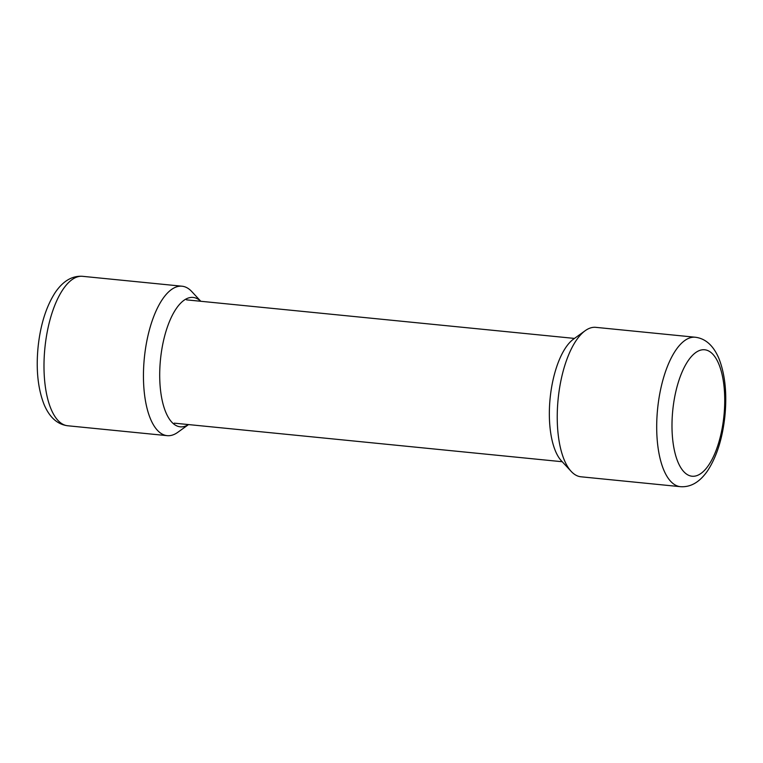 <?xml version="1.0" encoding="UTF-8"?>
<svg xmlns="http://www.w3.org/2000/svg" width="763" height="763" viewBox="0 0 763 763"><rect width="100%" height="100%" fill="white"/><g stroke="black" fill="none" stroke-linecap="round" stroke-linejoin="round"><path stroke-width="1.14" d="M188.48 424.571A65.008 26.323 -84.3 0 1 179.887 426.775A65.008 26.323 -84.3 0 1 166.191 413.184A65.008 26.323 -84.3 0 1 160.573 358.629A65.008 26.323 -84.3 0 1 176.644 308.042A65.008 26.323 -84.3 0 1 193.478 297.484A65.008 26.323 -84.3 0 1 200.736 301.271M200.783 301.271L191.79 291.58A75.089 30.406 95.7 0 0 182.452 286.259A75.089 30.406 95.7 0 0 182.033 286.211A75.089 30.406 95.7 0 0 144.455 356.884A75.089 30.406 95.7 0 0 166.763 435.606A75.089 30.406 95.7 0 0 167.183 435.654A75.089 30.406 95.7 0 0 177.798 432.306L188.528 424.581M585.202 330.694L573.557 339.077A65.008 26.323 95.7 0 0 550.218 397.361A65.008 26.323 95.7 0 0 561.454 460.9L571.21 471.42A75.089 30.406 -84.3 0 1 558.239 398.019A75.089 30.406 -84.3 0 1 585.202 330.694A75.089 30.406 -84.3 0 1 595.817 327.346L695.284 337.236A75.089 30.406 95.7 0 0 657.706 407.909A75.089 30.406 95.7 0 0 680.424 486.68C690.753 487.404 699.824 482.073 707.644 470.695C716.695 456.722 722.427 438.687 724.85 416.588C727.129 393.794 725.136 374.385 718.87 358.381C713.367 345.534 705.498 338.486 695.284 337.236M680.424 486.68L580.967 476.789A75.089 30.406 -84.3 0 1 580.548 476.741A75.089 30.406 -84.3 0 1 571.21 471.42M44.998 347.003A75.089 30.406 -84.3 0 1 82.576 276.32C72.247 275.596 63.176 280.927 55.356 292.305C46.305 306.278 40.573 324.313 38.15 346.412C35.861 369.282 37.873 388.72 44.178 404.743C49.605 417.437 57.444 424.447 67.716 425.764A75.089 30.406 -84.3 0 1 44.998 347.003M723.877 416.426A63.548 25.732 -84.3 0 1 691.717 476.188A63.548 25.732 -84.3 0 1 672.842 409.569A63.548 25.732 -84.3 0 1 705.002 349.807A63.548 25.732 -84.3 0 1 723.877 416.426M186.534 299.859L574.472 338.419M174.269 423.16L562.217 461.729M182.033 286.211L82.576 276.32M167.183 435.654L67.716 425.764"/></g></svg>
